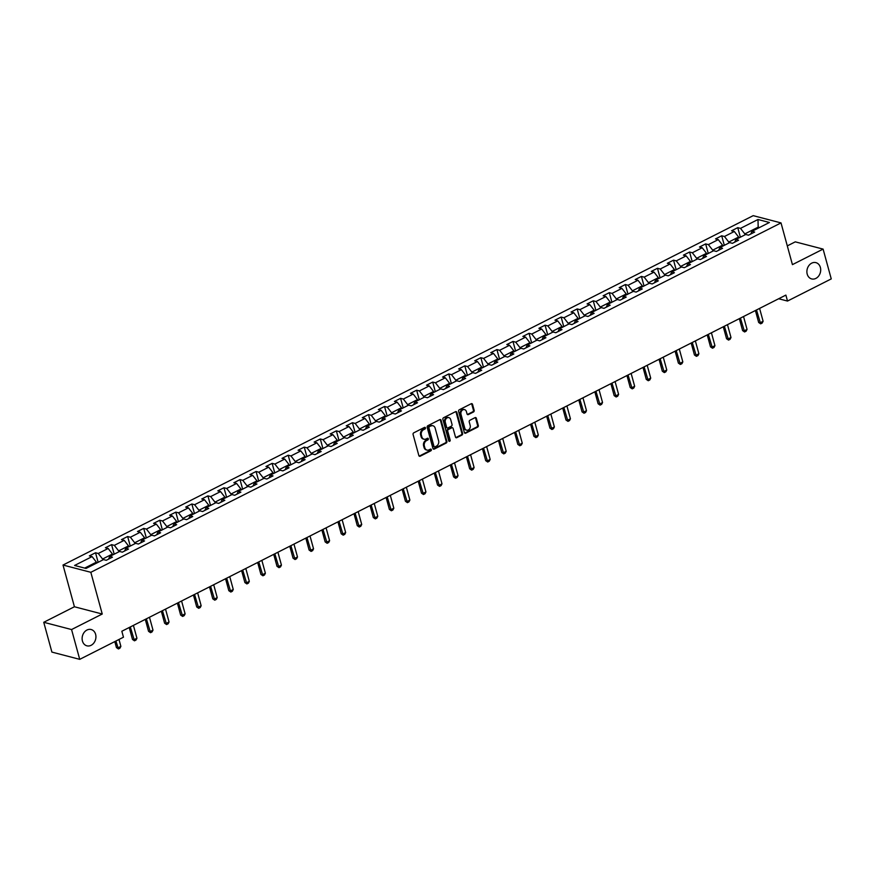 <?xml version="1.0" encoding="UTF-8"?>
<svg xmlns="http://www.w3.org/2000/svg" width="875" height="875" viewBox="0 0 875 875"><rect width="100%" height="100%" fill="white"/><g stroke="black" fill="none" stroke-linecap="round" stroke-linejoin="round"><path stroke-width="1.31" d="M425.447 427.842A0.908 0.733 104.6 0 0 424.517 427.383L413.777 432.819A1.291 1.039 104.6 0 0 413.088 434.492L418.852 455.558A1.291 1.039 104.6 0 0 420.175 456.214L430.916 450.778A0.908 0.733 104.6 0 0 430.467 449.137L429.078 449.848A4.134 3.336 104.6 0 1 427.011 450.1A4.134 3.336 104.6 0 1 424.823 447.738L424.342 445.988A4.134 3.336 104.6 0 1 426.552 440.606L427.941 439.895A0.908 0.733 104.6 0 0 427.492 438.266L426.103 438.966A4.134 3.336 104.6 0 1 424.036 439.217A4.134 3.336 104.6 0 1 421.838 436.855L421.367 435.105A4.134 3.336 104.6 0 1 423.577 429.723L424.966 429.012A0.908 0.733 104.6 0 0 425.447 427.842M423.664 439.097A4.134 3.336 104.6 0 1 423.281 439.02A4.134 3.336 104.6 0 1 421.094 436.658L420.613 434.908A4.134 3.336 104.6 0 1 422.822 429.527L424.211 428.827A0.908 0.733 104.6 0 0 424.55 427.361M419.18 456.105A1.291 1.039 104.6 0 0 419.431 456.017L430.161 450.581A0.908 0.733 104.6 0 0 430.511 449.127M426.639 449.98A4.134 3.336 104.6 0 1 426.256 449.903A4.134 3.336 104.6 0 1 424.069 447.541L423.587 445.791A4.134 3.336 104.6 0 1 425.797 440.409L427.186 439.698A0.908 0.733 104.6 0 0 427.525 438.244M807.209 274.116A8.422 6.792 104.6 0 0 811.672 278.928A8.422 6.792 104.6 0 0 818.661 276.03A8.422 6.792 104.6 0 0 820.378 267.444A8.422 6.792 104.6 0 0 815.916 262.631A8.422 6.792 104.6 0 0 808.927 265.519A8.422 6.792 104.6 0 0 807.209 274.116M82.436 641.014A8.422 6.792 104.6 0 0 86.898 645.827A8.422 6.792 104.6 0 0 93.898 642.928A8.422 6.792 104.6 0 0 95.616 634.342A8.422 6.792 104.6 0 0 91.153 629.53A8.422 6.792 104.6 0 0 84.153 632.417A8.422 6.792 104.6 0 0 82.436 641.014M473.462 411.994A1.291 1.039 104.6 0 0 474.162 410.309L472.544 404.403A1.291 1.039 104.6 0 0 471.209 403.736L459.288 409.773A1.291 1.039 104.6 0 0 458.598 411.458L464.363 432.512A1.291 1.039 104.6 0 0 465.686 433.18L477.608 427.142A1.291 1.039 104.6 0 0 478.308 425.458L476.35 418.327A1.291 1.039 104.6 0 0 475.016 417.659L469.919 420.252A1.291 1.039 104.6 0 0 469.23 421.925L470.192 425.469A3.456 2.789 104.6 0 1 469.492 428.991A3.456 2.789 104.6 0 1 466.627 430.183A3.456 2.789 104.6 0 1 464.789 428.203L460.994 414.334A3.456 2.789 104.6 0 1 461.705 410.812A3.456 2.789 104.6 0 1 464.57 409.631A3.456 2.789 104.6 0 1 466.408 411.6L467.031 413.908A1.291 1.039 104.6 0 0 468.366 414.575L473.462 411.994L472.719 411.797A1.291 1.039 104.6 0 0 473.408 410.112L471.789 404.206A1.291 1.039 104.6 0 0 471.461 403.648M792.422 264.633L823.102 249.102L831.25 278.906L787.511 301.055L785.881 295.094L121.833 631.247L123.462 637.208L79.723 659.345L71.564 629.552L102.244 614.02L90.825 572.305L781.014 222.906L792.422 264.633M441.12 420.306A1.291 1.039 104.6 0 0 439.797 419.65L427.875 425.677A1.291 1.039 104.6 0 0 427.186 427.361L432.939 448.427A1.291 1.039 104.6 0 0 434.273 449.083L446.195 443.045A1.291 1.039 104.6 0 0 446.884 441.361L441.12 420.306L440.366 420.109A1.291 1.039 104.6 0 0 440.037 419.562M443.581 417.725L455.503 411.688A1.291 1.039 104.6 0 1 456.827 412.355L462.591 433.409A1.291 1.039 104.6 0 1 461.902 435.094L456.805 437.675A1.291 1.039 104.6 0 1 455.47 437.019L453.13 428.477A1.291 1.039 104.6 0 0 451.806 427.82L448.416 429.527A1.291 1.039 104.6 0 0 447.727 431.211L450.166 440.103A0.908 0.733 104.6 0 1 448.744 440.825L442.892 419.409A1.291 1.039 104.6 0 1 443.581 417.725M90.825 572.305L63.011 565.042L753.2 215.655L781.014 222.906M740.37 237.202L737.756 227.653L731.577 230.781L734.322 231.492L724.445 236.491L721.7 235.78L715.52 238.908L718.266 239.619L708.389 244.617L705.644 243.906L699.464 247.034L702.209 247.745L692.333 252.755L689.587 252.033L683.408 255.161L686.153 255.872L676.277 260.881L673.531 260.159L667.352 263.288L670.097 263.998L660.22 269.008L657.475 268.286L651.295 271.414L654.041 272.136L644.164 277.134L641.419 276.413L635.239 279.541L637.984 280.262L628.108 285.261L625.362 284.55L619.183 287.667L621.928 288.389L612.052 293.387L609.306 292.677L603.138 295.794L605.872 296.516L595.995 301.514L593.25 300.803L587.081 303.931L589.816 304.642L579.939 309.641L577.194 308.93L571.025 312.058L573.77 312.769L563.883 317.767L561.137 317.056L554.969 320.184L557.714 320.895L547.827 325.905L545.081 325.183L538.913 328.311L541.658 329.022L531.77 334.031L529.025 333.309L522.856 336.438L525.602 337.148L515.714 342.158L512.969 341.436L506.8 344.564L509.545 345.286L499.658 350.284L496.912 349.562L490.744 352.691L493.489 353.413L483.602 358.411L480.867 357.7L474.688 360.817L477.433 361.539L467.545 366.538L464.811 365.827L458.631 368.944L461.377 369.666L451.5 374.664L448.755 373.953L442.575 377.081L445.32 377.792L435.444 382.791L432.698 382.08L426.519 385.208L429.264 385.919L419.387 390.917L416.642 390.206L410.462 393.334L413.208 394.045L403.331 399.055L400.586 398.333L394.406 401.461L397.152 402.172L387.275 407.181L384.53 406.459L378.35 409.588L381.095 410.298L371.219 415.308L368.473 414.586L362.294 417.714L365.039 418.436L355.163 423.434L352.417 422.713L346.238 425.841L348.983 426.562L339.106 431.561L336.361 430.85L330.181 433.967L332.927 434.689L323.05 439.688L320.305 438.977L314.125 442.094L316.87 442.816L306.994 447.814L304.248 447.103L298.08 450.231L300.814 450.942L290.938 455.941L288.192 455.23L282.023 458.358L284.758 459.069L274.881 464.067L272.136 463.356L265.967 466.484L268.713 467.195L258.825 472.205L256.08 471.483L249.911 474.611L252.656 475.322L242.769 480.331L240.023 479.609L233.855 482.738L236.6 483.448L226.713 488.458L223.967 487.736L217.798 490.864L220.544 491.586L210.656 496.584L207.911 495.863L201.742 498.991L204.488 499.712L194.6 504.711L191.855 503.989L185.686 507.117L188.431 507.839L178.544 512.837L175.809 512.127L169.63 515.244L172.375 515.966L162.488 520.964L159.753 520.253L153.573 523.381L156.319 524.092L146.442 529.091L143.697 528.38L137.517 531.508L140.263 532.219L130.386 537.217L127.641 536.506L121.461 539.634L124.206 540.345L114.33 545.355L111.584 544.633L105.405 547.761L108.15 548.472L98.273 553.481L95.528 552.759L89.348 555.888L92.094 556.598L74.594 565.458L86.023 568.444L103.523 559.584L106.269 560.306L112.438 557.178L109.703 556.456L108.555 559.147M737.756 227.653L740.502 228.364L757.991 219.505L769.42 222.491L751.92 231.35L754.666 232.061L748.497 235.189L745.752 234.478L735.875 239.477L738.609 240.188L732.441 243.316L729.695 242.605L719.819 247.603L722.553 248.325L716.384 251.442L713.639 250.731L703.763 255.73L706.508 256.452L700.328 259.569L697.583 258.858L687.706 263.856L690.452 264.578L684.272 267.706L681.527 266.984L671.65 271.983L674.395 272.705L668.216 275.833L665.47 275.111L655.594 280.12L658.339 280.831L652.159 283.959L649.414 283.237L639.538 288.247L642.283 288.958L636.103 292.086L633.358 291.364L623.481 296.373L626.227 297.084L620.047 300.213L617.302 299.502L607.425 304.5L610.17 305.211L603.991 308.339L601.245 307.628L591.369 312.627L594.114 313.338L587.934 316.466L585.189 315.755L575.312 320.753L578.058 321.475L571.878 324.592L569.133 323.881L559.256 328.88L562.002 329.602L555.822 332.719L553.077 332.008L543.2 337.006L545.945 337.728L539.766 340.856L537.031 340.134L527.144 345.133L529.889 345.855L523.709 348.983L520.975 348.261L511.087 353.27L513.833 353.981L507.664 357.109L504.919 356.387L495.031 361.397L497.777 362.108L491.608 365.236L488.862 364.514L478.975 369.523L481.72 370.234L475.552 373.363L472.806 372.652L462.919 377.65L465.664 378.361L459.495 381.489L456.75 380.778L446.863 385.777L449.608 386.488L443.439 389.616L440.694 388.905L430.817 393.903L433.552 394.625L427.383 397.742L424.637 397.031L414.761 402.03L417.495 402.752L411.327 405.869L408.581 405.158L398.705 410.156L401.45 410.878L395.27 414.006L392.525 413.284L382.648 418.283L385.394 419.005L379.214 422.133L376.469 421.411L366.592 426.42L369.338 427.131L363.158 430.259L360.412 429.538L350.536 434.547L353.281 435.258L347.102 438.386L344.356 437.664L334.48 442.673L337.225 443.384L331.045 446.512L328.3 445.802L318.423 450.8L321.169 451.511L314.989 454.639L312.244 453.928L302.367 458.927L305.112 459.637L298.933 462.766L296.188 462.055L286.311 467.053L289.056 467.775L282.877 470.892L280.131 470.181L270.255 475.18L273 475.902L266.82 479.019L264.075 478.308L254.198 483.306L256.944 484.028L250.764 487.156L248.019 486.434L238.142 491.433L240.888 492.155L234.708 495.283L231.973 494.561L222.086 499.559L224.831 500.281L218.652 503.409L215.917 502.688L206.03 507.697L208.775 508.408L202.606 511.536L199.861 510.814L189.973 515.823L192.719 516.534L186.55 519.663L183.805 518.952L173.917 523.95L176.663 524.661L170.494 527.789L167.748 527.078L157.861 532.077L160.606 532.788L154.438 535.916L151.692 535.205L141.805 540.203L144.55 540.925L138.381 544.042L135.636 543.331L125.748 548.33L128.494 549.052L122.325 552.169L119.58 551.458L109.703 556.456M729.006 242.955L728.755 242.047L738.631 237.048L738.883 237.956M738.631 237.048L734.322 231.492M728.755 242.047L724.445 236.491M735.875 239.477L734.716 242.167M712.95 251.081L712.698 250.173L722.575 245.175L722.827 246.083M722.575 245.175L718.266 239.619M712.698 250.173L708.389 244.617M719.819 247.603L718.67 250.294M696.894 259.208L696.642 258.3L706.519 253.302L706.77 254.209M706.519 253.302L702.209 247.745M696.642 258.3L692.333 252.755M703.763 255.73L702.614 258.42M680.837 267.334L680.586 266.427L690.462 261.428L690.714 262.336M690.462 261.428L686.153 255.872M680.586 266.427L676.277 260.881M687.706 263.856L686.558 266.547M664.781 275.461L664.53 274.553L674.406 269.555L674.658 270.462M674.406 269.555L670.097 263.998M664.53 274.553L660.22 269.008M671.65 271.983L670.502 274.673M648.725 283.587L648.473 282.691L658.35 277.681L658.602 278.589M658.35 277.681L654.041 272.136M648.473 282.691L644.164 277.134M655.594 280.12L654.445 282.8M632.669 291.725L632.417 290.817L642.305 285.808L642.545 286.716M642.305 285.808L637.984 280.262M632.417 290.817L628.108 285.261M639.538 288.247L638.389 290.927M616.612 299.852L616.361 298.944L626.248 293.945L626.489 294.842M626.248 293.945L621.928 288.389M616.361 298.944L612.052 293.387M623.481 296.373L622.333 299.053M600.556 307.978L600.305 307.07L610.192 302.072L610.433 302.969M610.192 302.072L605.872 296.516M600.305 307.07L595.995 301.514M607.425 304.5L606.277 307.191M584.5 316.105L584.248 315.197L594.136 310.198L594.377 311.106M594.136 310.198L589.816 304.642M584.248 315.197L579.939 309.641M591.369 312.627L590.22 315.317M568.444 324.231L568.192 323.323L578.08 318.325L578.32 319.233M578.08 318.325L573.77 312.769M568.192 323.323L563.883 317.767M575.312 320.753L574.164 323.444M552.388 332.358L552.136 331.45L562.023 326.452L562.264 327.359M562.023 326.452L557.714 320.895M552.136 331.45L547.827 325.905M559.256 328.88L558.108 331.57M536.331 340.484L536.091 339.577L545.967 334.578L546.219 335.486M545.967 334.578L541.658 329.022M536.091 339.577L531.77 334.031M543.2 337.006L542.052 339.697M520.275 348.611L520.034 347.703L529.911 342.705L530.163 343.613M529.911 342.705L525.602 337.148M520.034 347.703L515.714 342.158M527.144 345.133L525.995 347.823M504.219 356.738L503.978 355.841L513.855 350.831L514.106 351.739M513.855 350.831L509.545 345.286M503.978 355.841L499.658 350.284M511.087 353.27L509.939 355.95M488.162 364.875L487.922 363.967L497.798 358.958L498.05 359.866M497.798 358.958L493.489 353.413M487.922 363.967L483.602 358.411M495.031 361.397L493.883 364.077M472.106 373.002L471.866 372.094L481.742 367.084L481.994 367.992M481.742 367.084L477.433 361.539M471.866 372.094L467.545 366.538M478.975 369.523L477.827 372.203M456.05 381.128L455.809 380.22L465.686 375.222L465.938 376.119M465.686 375.222L461.377 369.666M455.809 380.22L451.5 374.664M462.919 377.65L461.77 380.33M439.994 389.255L439.753 388.347L449.63 383.348L449.881 384.256M449.63 383.348L445.32 377.792M439.753 388.347L435.444 382.791M446.863 385.777L445.714 388.467M423.948 397.381L423.697 396.473L433.573 391.475L433.825 392.383M433.573 391.475L429.264 385.919M423.697 396.473L419.387 390.917M430.817 393.903L429.658 396.594M407.892 405.508L407.641 404.6L417.517 399.602L417.769 400.509M417.517 399.602L413.208 394.045M407.641 404.6L403.331 399.055M414.761 402.03L413.613 404.72M391.836 413.634L391.584 412.727L401.461 407.728L401.712 408.636M401.461 407.728L397.152 402.172M391.584 412.727L387.275 407.181M398.705 410.156L397.556 412.847M375.78 421.761L375.528 420.853L385.405 415.855L385.656 416.763M385.405 415.855L381.095 410.298M375.528 420.853L371.219 415.308M382.648 418.283L381.5 420.973M359.723 429.888L359.472 428.991L369.348 423.981L369.6 424.889M369.348 423.981L365.039 418.436M359.472 428.991L355.163 423.434M366.592 426.42L365.444 429.1M343.667 438.025L343.416 437.117L353.292 432.108L353.544 433.016M353.292 432.108L348.983 426.562M343.416 437.117L339.106 431.561M350.536 434.547L349.387 437.227M327.611 446.152L327.359 445.244L337.247 440.234L337.488 441.142M337.247 440.234L332.927 434.689M327.359 445.244L323.05 439.688M334.48 442.673L333.331 445.353M311.555 454.278L311.303 453.37L321.191 448.372L321.431 449.269M321.191 448.372L316.87 442.816M311.303 453.37L306.994 447.814M318.423 450.8L317.275 453.48M295.498 462.405L295.247 461.497L305.134 456.498L305.375 457.406M305.134 456.498L300.814 450.942M295.247 461.497L290.938 455.941M302.367 458.927L301.219 461.617M279.442 470.531L279.191 469.623L289.078 464.625L289.319 465.533M289.078 464.625L284.758 459.069M279.191 469.623L274.881 464.067M286.311 467.053L285.163 469.744M263.386 478.658L263.134 477.75L273.022 472.752L273.262 473.659M273.022 472.752L268.713 467.195M263.134 477.75L258.825 472.205M270.255 475.18L269.106 477.87M247.33 486.784L247.078 485.877L256.966 480.878L257.206 481.786M256.966 480.878L252.656 475.322M247.078 485.877L242.769 480.331M254.198 483.306L253.05 485.997M231.273 494.911L231.033 494.003L240.909 489.005L241.161 489.913M240.909 489.005L236.6 483.448M231.033 494.003L226.713 488.458M238.142 491.433L236.994 494.123M215.217 503.038L214.977 502.141L224.853 497.131L225.105 498.039M224.853 497.131L220.544 491.586M214.977 502.141L210.656 496.584M222.086 499.559L220.938 502.25M199.161 511.164L198.92 510.267L208.797 505.258L209.048 506.166M208.797 505.258L204.488 499.712M198.92 510.267L194.6 504.711M206.03 507.697L204.881 510.377M183.105 519.302L182.864 518.394L192.741 513.384L192.992 514.292M192.741 513.384L188.431 507.839M182.864 518.394L178.544 512.837M189.973 515.823L188.825 518.503M167.048 527.428L166.808 526.52L176.684 521.522L176.936 522.419M176.684 521.522L172.375 515.966M166.808 526.52L162.488 520.964M173.917 523.95L172.769 526.63M150.992 535.555L150.752 534.647L160.628 529.648L160.88 530.556M160.628 529.648L156.319 524.092M150.752 534.647L146.442 529.091M157.861 532.077L156.713 534.767M134.936 543.681L134.695 542.773L144.572 537.775L144.823 538.683M144.572 537.775L140.263 532.219M134.695 542.773L130.386 537.217M141.805 540.203L140.656 542.894M118.891 551.808L118.639 550.9L128.516 545.902L128.767 546.809M128.516 545.902L124.206 540.345M118.639 550.9L114.33 545.355M125.748 548.33L124.6 551.02M102.834 559.934L102.583 559.027L112.459 554.028L112.711 554.936M112.459 554.028L108.15 548.472M102.583 559.027L98.273 553.481M84.678 568.094L96.403 562.155L96.655 563.062M96.403 562.155L92.094 556.598M102.244 614.02L74.419 606.758L43.75 622.289L71.564 629.552M43.75 622.289L51.898 652.094L79.723 659.345M823.102 249.102L795.277 241.85L787.303 245.886M74.419 606.758L63.011 565.042M778.662 298.747L787.511 301.055M758.439 228.058L758.188 227.15L744.811 233.92L745.052 234.828M759.533 227.5L758.188 227.15L757.991 219.505M744.811 233.92L740.502 228.364M751.92 231.35L750.772 234.041M98.142 562.308L95.528 552.759M114.198 554.181L111.584 544.633M130.255 546.055L127.641 536.506M146.311 537.928L143.697 528.38M162.356 529.802L159.753 520.253M178.412 521.675L175.809 512.127M194.469 513.548L191.855 503.989M210.525 505.422L207.911 495.863M226.581 497.284L223.967 487.736M242.638 489.158L240.023 479.609M258.694 481.031L256.08 471.483M274.75 472.905L272.136 463.356M290.806 464.778L288.192 455.23M306.863 456.652L304.248 447.103M322.919 448.525L320.305 438.977M338.975 440.398L336.361 430.85M355.031 432.272L352.417 422.713M371.087 424.134L368.473 414.586M387.144 416.008L384.53 406.459M403.2 407.881L400.586 398.333M419.256 399.755L416.642 390.206M435.312 391.628L432.698 382.08M451.369 383.502L448.755 373.953M467.414 375.375L464.811 365.827M483.47 367.248L480.867 357.7M499.527 359.122L496.912 349.562M515.583 350.984L512.969 341.436M531.639 342.858L529.025 333.309M547.695 334.731L545.081 325.183M563.752 326.605L561.137 317.056M579.808 318.478L577.194 308.93M595.864 310.352L593.25 300.803M611.92 302.225L609.306 292.677M627.977 294.098L625.362 284.55M644.033 285.972L641.419 276.413M660.089 277.834L657.475 268.286M676.145 269.708L673.531 260.159M692.202 261.581L689.587 252.033M708.258 253.455L705.644 243.906M724.314 245.328L721.7 235.78M433.278 448.973A1.291 1.039 104.6 0 0 433.519 448.886L445.441 442.848A1.291 1.039 104.6 0 0 446.13 441.164L440.366 420.109M429.428 426.759A0.908 0.733 104.6 0 0 428.947 427.93L434 446.414A0.908 0.733 104.6 0 0 434.941 446.884L436.406 446.141A4.134 3.336 104.6 0 0 438.605 440.759L435.148 428.116A4.134 3.336 104.6 0 0 432.961 425.764A4.134 3.336 104.6 0 0 430.894 426.016L428.673 426.562A0.908 0.733 104.6 0 0 428.192 427.733L428.947 427.93M434.142 446.698A0.908 0.733 104.6 0 1 433.256 446.217L428.192 427.733M432.578 425.688A4.134 3.336 104.6 0 0 432.206 425.567A4.134 3.336 104.6 0 0 430.139 425.819L430.894 426.016M428.673 426.562L430.139 425.819M455.798 437.566A1.291 1.039 104.6 0 0 456.05 437.478L461.147 434.897A1.291 1.039 104.6 0 0 461.836 433.212L456.083 412.158A1.291 1.039 104.6 0 0 455.744 411.6M452.047 427.733A1.291 1.039 104.6 0 0 451.052 427.623L447.672 429.33A1.291 1.039 104.6 0 0 446.983 431.014L449.411 439.906L450.166 440.103M448.886 441.109A0.908 0.733 104.6 0 0 449.411 439.906M450.712 419.617A3.456 2.789 104.6 0 0 448.875 417.637A3.456 2.789 104.6 0 0 446.009 418.83A3.456 2.789 104.6 0 0 445.309 422.352L446.644 427.23A1.291 1.039 104.6 0 0 447.967 427.897L451.358 426.18A1.291 1.039 104.6 0 0 452.047 424.495L450.712 419.617M448.492 417.572A3.456 2.789 104.6 0 0 448.131 417.441A3.456 2.789 104.6 0 0 445.255 418.633A3.456 2.789 104.6 0 0 444.555 422.155L445.309 422.352M446.972 427.788A1.291 1.039 104.6 0 1 445.889 427.033L444.555 422.155M467.37 414.466A1.291 1.039 104.6 0 0 467.611 414.378L472.719 411.797M464.188 409.566A3.456 2.789 104.6 0 0 463.816 409.434A3.456 2.789 104.6 0 0 460.95 410.616A3.456 2.789 104.6 0 0 460.25 414.137L460.994 414.334M466.255 430.052A3.456 2.789 104.6 0 1 465.872 429.986A3.456 2.789 104.6 0 1 464.034 428.006L460.25 414.137M464.691 433.07A1.291 1.039 104.6 0 0 464.942 432.983L476.864 426.945A1.291 1.039 104.6 0 0 477.553 425.261L475.595 418.13A1.291 1.039 104.6 0 0 475.267 417.572M114.8 641.594L116.441 647.577L117.786 647.938L120.881 646.373L118.989 639.472M120.881 646.373L119.963 648.167L118.42 648.944L116.441 647.577M115.905 641.036L118.42 648.944M129.227 627.506L132.497 639.45L133.842 639.811L136.938 638.247L133.416 625.384M136.938 638.247L136.019 640.041L134.477 640.817L132.497 639.45M130.331 626.948L134.477 640.817M145.283 619.38L148.553 631.323L149.898 631.673L152.994 630.12L149.472 617.258M152.994 630.12L152.075 631.903L150.533 632.691L148.553 631.323M146.388 618.822L150.533 632.691M161.339 611.242L164.609 623.197L165.955 623.547L169.05 621.983L165.528 609.131M169.05 621.983L168.131 623.777L166.589 624.564L164.609 623.197M162.444 610.684L166.589 624.564M177.395 603.116L180.655 615.07L182.011 615.42L185.106 613.856L181.584 600.994M185.106 613.856L184.188 615.65L182.645 616.438L180.655 615.07M178.5 602.558L182.645 616.438M193.452 594.989L196.711 606.944L198.067 607.294L201.152 605.73L197.641 592.867M201.152 605.73L200.244 607.523L198.702 608.311L196.711 606.944M194.545 594.431L198.702 608.311M209.497 586.862L212.767 598.817L214.123 599.167L217.208 597.603L213.697 584.741M217.208 597.603L216.3 599.397L214.758 600.184L212.767 598.817M210.602 586.305L214.758 600.184M225.553 578.736L228.823 590.691L230.18 591.041L233.264 589.477L229.753 576.614M233.264 589.477L232.356 591.27L230.814 592.047L228.823 590.691M226.658 578.178L230.814 592.047M241.609 570.609L244.88 582.564L246.236 582.914L249.32 581.35L245.809 568.487M249.32 581.35L248.412 583.144L246.87 583.92L244.88 582.564M242.714 570.052L246.87 583.92M257.666 562.483L260.936 574.427L262.292 574.788L265.377 573.223L261.866 560.361M265.377 573.223L264.469 575.017L262.927 575.794L260.936 574.427M258.77 561.925L262.927 575.794M273.722 554.356L276.992 566.3L278.348 566.661L281.433 565.097L277.911 552.234M281.433 565.097L280.525 566.891L278.983 567.667L276.992 566.3M274.827 553.798L278.983 567.667M289.778 546.23L293.048 558.173L294.405 558.523L297.489 556.97L293.967 544.108M297.489 556.97L296.581 558.764L295.039 559.541L293.048 558.173M290.883 545.672L295.039 559.541M305.834 538.103L309.105 550.047L310.461 550.397L313.545 548.833L310.023 535.981M313.545 548.833L312.637 550.627L311.095 551.414L309.105 550.047M306.939 537.534L311.095 551.414M321.891 529.966L325.161 541.92L326.517 542.27L329.602 540.706L326.08 527.844M329.602 540.706L328.694 542.5L327.152 543.288L325.161 541.92M322.995 529.408L327.152 543.288M337.947 521.839L341.217 533.794L342.573 534.144L345.658 532.58L342.136 519.717M345.658 532.58L344.75 534.373L343.197 535.161L341.217 533.794M339.052 521.281L343.197 535.161M354.003 513.712L357.273 525.667L358.63 526.017L361.714 524.453L358.192 511.591M361.714 524.453L360.806 526.247L359.253 527.034L357.273 525.667M355.108 513.155L359.253 527.034M370.059 505.586L373.33 517.541L374.686 517.891L377.77 516.327L374.248 503.464M377.77 516.327L376.863 518.12L375.309 518.897L373.33 517.541M371.164 505.028L375.309 518.897M386.116 497.459L389.386 509.414L390.742 509.764L393.827 508.2L390.305 495.337M393.827 508.2L392.908 509.994L391.366 510.77L389.386 509.414M387.22 496.902L391.366 510.77M402.172 489.333L405.442 501.277L406.788 501.637L409.883 500.073L406.361 487.211M409.883 500.073L408.964 501.867L407.422 502.644L405.442 501.277M403.277 488.775L407.422 502.644M418.228 481.206L421.498 493.15L422.844 493.511L425.939 491.947L422.417 479.084M425.939 491.947L425.02 493.741L423.478 494.517L421.498 493.15M419.333 480.648L423.478 494.517M434.284 473.08L437.555 485.023L438.9 485.373L441.995 483.82L438.473 470.958M441.995 483.82L441.077 485.614L439.534 486.391L437.555 485.023M435.389 472.522L439.534 486.391M450.341 464.953L453.611 476.897L454.956 477.247L458.052 475.683L454.53 462.831M458.052 475.683L457.133 477.477L455.591 478.264L453.611 476.897M451.445 464.384L455.591 478.264M466.397 456.816L469.667 468.77L471.012 469.12L474.108 467.556L470.586 454.694M474.108 467.556L473.189 469.35L471.647 470.137L469.667 468.77M467.502 456.258L471.647 470.137M482.453 448.689L485.712 460.644L487.069 460.994L490.164 459.43L486.642 446.567M490.164 459.43L489.245 461.223L487.703 462.011L485.712 460.644M483.558 448.131L487.703 462.011M498.509 440.562L501.769 452.517L503.125 452.867L506.209 451.303L502.698 438.441M506.209 451.303L505.302 453.097L503.759 453.884L501.769 452.517M499.603 440.005L503.759 453.884M514.555 432.436L517.825 444.391L519.181 444.741L522.266 443.177L518.755 430.314M522.266 443.177L521.358 444.97L519.816 445.747L517.825 444.391M515.659 431.878L519.816 445.747M530.611 424.309L533.881 436.264L535.238 436.614L538.322 435.05L534.811 422.188M538.322 435.05L537.414 436.844L535.872 437.62L533.881 436.264M531.716 423.752L535.872 437.62M546.667 416.183L549.938 428.127L551.294 428.488L554.378 426.923L550.867 414.061M554.378 426.923L553.47 428.717L551.928 429.494L549.938 428.127M547.772 415.625L551.928 429.494M562.723 408.056L565.994 420L567.35 420.361L570.434 418.797L566.923 405.934M570.434 418.797L569.527 420.591L567.984 421.367L565.994 420M563.828 407.498L567.984 421.367M578.78 399.93L582.05 411.873L583.406 412.223L586.491 410.67L582.969 397.808M586.491 410.67L585.583 412.464L584.041 413.241L582.05 411.873M579.884 399.372L584.041 413.241M594.836 391.803L598.106 403.747L599.463 404.097L602.547 402.533L599.025 389.681M602.547 402.533L601.639 404.327L600.097 405.114L598.106 403.747M595.941 391.234L600.097 405.114M610.892 383.666L614.163 395.62L615.519 395.97L618.603 394.406L615.081 381.544M618.603 394.406L617.695 396.2L616.153 396.987L614.163 395.62M611.997 383.108L616.153 396.987M626.948 375.539L630.219 387.494L631.575 387.844L634.659 386.28L631.137 373.417M634.659 386.28L633.752 388.073L632.209 388.861L630.219 387.494M628.053 374.981L632.209 388.861M643.005 367.413L646.275 379.367L647.631 379.717L650.716 378.153L647.194 365.291M650.716 378.153L649.808 379.947L648.255 380.734L646.275 379.367M644.109 366.855L648.255 380.734M659.061 359.286L662.331 371.241L663.688 371.591L666.772 370.027L663.25 357.164M666.772 370.027L665.864 371.82L664.311 372.597L662.331 371.241M660.166 358.728L664.311 372.597M675.117 351.159L678.388 363.114L679.744 363.464L682.828 361.9L679.306 349.038M682.828 361.9L681.92 363.694L680.367 364.47L678.388 363.114M676.222 350.602L680.367 364.47M691.173 343.033L694.444 354.977L695.8 355.337L698.884 353.773L695.362 340.911M698.884 353.773L697.966 355.567L696.423 356.344L694.444 354.977M692.278 342.475L696.423 356.344M707.23 334.906L710.5 346.85L711.845 347.211L714.941 345.647L711.419 332.784M714.941 345.647L714.022 347.441L712.48 348.217L710.5 346.85M708.334 334.348L712.48 348.217M723.286 326.78L726.556 338.723L727.902 339.084L730.997 337.52L727.475 324.658M730.997 337.52L730.078 339.314L728.536 340.091L726.556 338.723M724.391 326.222L728.536 340.091M739.342 318.653L742.613 330.597L743.958 330.947L747.053 329.383L743.531 316.531M747.053 329.383L746.134 331.177L744.592 331.964L742.613 330.597M740.447 318.084L744.592 331.964M755.398 310.516L758.669 322.47L760.014 322.82L763.109 321.256L759.587 308.394M763.109 321.256L762.191 323.05L760.648 323.837L758.669 322.47M756.503 309.958L760.648 323.837M422.822 429.527L423.577 429.723M420.613 434.908L421.367 435.105M421.094 436.658L421.838 436.855M427.186 439.698L427.941 439.895M425.797 440.409L426.552 440.606M423.587 445.791L424.342 445.988M424.069 447.541L424.823 447.738M430.161 450.581L430.916 450.778M419.431 456.017L420.175 456.214M424.211 428.827L424.966 429.012M446.13 441.164L446.884 441.361M445.441 442.848L446.195 443.045M433.519 448.886L434.273 449.083M433.256 446.217L434 446.414M456.083 412.158L456.827 412.355M461.836 433.212L462.591 433.409M461.147 434.897L461.902 435.094M456.05 437.478L456.805 437.675M451.052 427.623L451.806 427.82M447.672 429.33L448.416 429.527M446.983 431.014L447.727 431.211M445.889 427.033L446.644 427.23M467.611 414.378L468.366 414.575M464.034 428.006L464.789 428.203M475.595 418.13L476.35 418.327M477.553 425.261L478.308 425.458M476.864 426.945L477.608 427.142M464.942 432.983L465.686 433.18M471.789 404.206L472.544 404.403M473.408 410.112L474.162 410.309M423.281 439.02L424.036 439.217M426.256 449.903L427.011 450.1M433.727 446.742L434.481 446.939M432.206 425.567L432.961 425.764M451.697 427.547L452.452 427.733M448.131 417.441L448.875 417.637M446.578 427.777L447.322 427.973M463.816 409.434L464.57 409.631M465.872 429.986L466.627 430.183"/></g></svg>
